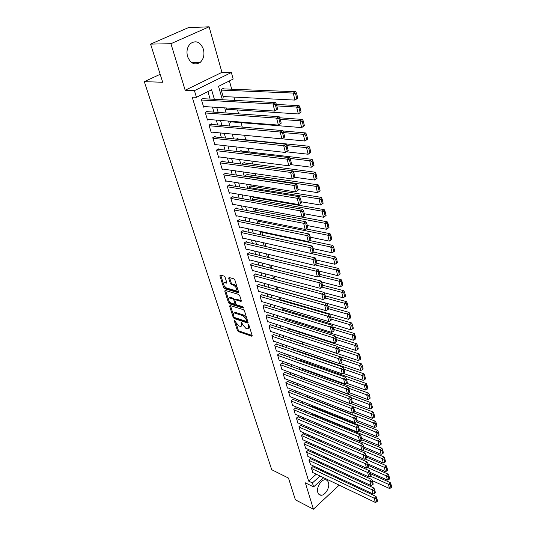 <?xml version="1.0" encoding="UTF-8"?>
<svg xmlns="http://www.w3.org/2000/svg" width="536" height="536" viewBox="0 0 536 536"><rect width="100%" height="100%" fill="white"/><g stroke="black" fill="none" stroke-linecap="round" stroke-linejoin="round"><path stroke-width="0.8" d="M234.52 320.059L234.219 320.548L237.394 330.457L238.42 331.63L251.893 336.253L252.161 335.536L249.026 325.473L248.168 324.608L248.382 326.431C248.771 327.905 248.476 328.682 247.505 328.762L245.81 328.28L242.48 324.461L241.341 322.324L241.033 322.813L241.448 324.113C241.843 325.58 241.562 326.35 240.597 326.437L238.942 325.962L235.652 322.176L234.52 320.059M187.553 56.555C190.615 63.697 194.863 65.606 200.303 62.283C203.64 59 204.685 54.659 203.419 49.258C200.37 41.929 196.042 40.032 190.441 43.577C187.218 46.934 186.253 51.255 187.553 56.555M317.821 492.457C318.397 494.239 319.469 495.163 321.037 495.244C325.218 495.579 330.062 487.325 328.474 482.635C327.891 480.785 326.786 479.841 325.151 479.794C320.997 479.532 316.186 487.807 317.821 492.457M225.1 277.293L224.035 276.08L220.189 275.015L219.881 275.826L223.626 287.497L224.671 288.696L238.252 292.696L238.56 291.906L234.869 280.04L233.79 278.814L229.046 277.501L228.731 278.311L230.326 283.383L231.391 284.596L233.676 285.252C236.624 287.464 237.301 289.259 235.706 290.659L226.494 287.986C223.592 285.795 222.922 284.013 224.484 282.64L226.393 283.142L226.701 282.338L225.1 277.293M150.583 44.113L188.357 27.651L209.114 26.8L170.924 43.704L150.583 44.113L162.71 82.263L144.305 81.646L271.725 469.71L288.475 478.065L295.39 499.82L313.419 509.2L305.346 482.822L313.614 486.909L312.421 482.943L308.635 481.087L192.203 97.103L196.431 97.324L194.427 90.651L231.364 72.528L233.167 79.06L218.554 86.329L222.386 99.736M170.924 43.704L185.175 90.249L194.427 90.651M230.045 305.48L229.622 306.203L233.214 317.419L234.245 318.598L247.753 323.041L248.034 322.297L244.483 310.913L243.424 309.701L230.045 305.48M228.47 302.606L224.798 291.169L225.093 290.385L238.654 294.411L239.726 295.631L241.28 300.629L240.979 301.406L235.197 299.678L234.895 300.448L235.927 303.711L236.979 304.917L242.694 306.699L243.23 308.086L229.509 303.798L228.47 302.606L229.301 302.029L228.872 300.689M313.419 509.2L338.424 485.837L338.082 484.624M223.693 88.889L223.512 88.246L221.087 89.458L223.291 97.184L224.423 96.607M234.326 126.409L233.797 126.362M237.89 138.985L237.716 138.382L236.316 139.152M241.314 151.058L241.14 150.455L238.895 151.721M244.684 162.951L244.517 162.361L242.239 163.668L242.386 164.19M248.007 174.676L247.84 174.093L245.589 175.419L245.89 176.485M251.284 186.233L251.116 185.664L248.885 186.997L249.34 188.598M254.513 197.63L254.352 197.067L252.141 198.414L252.744 200.531M295.37 341.814L295.236 341.345L294.813 341.673M298.009 351.127L297.882 350.665L297.065 351.301M300.616 360.326L300.488 359.864L299.309 360.795M303.188 369.405L303.061 368.956L301.54 370.162M313.198 466.856L313.084 466.454L311.295 468.049L312.977 472.625M310.806 458.789L310.686 458.387L308.89 459.975L310.592 464.605M308.388 450.629L308.267 450.22L306.451 451.808L308.18 456.491M305.935 442.368L305.815 441.952L303.986 443.533L305.741 448.277M303.456 434.006L303.329 433.584L301.487 435.158L302.994 440.197L303.269 439.956M300.944 425.537L300.817 425.108L298.961 426.683L300.482 431.782L300.77 431.54M298.405 416.968L298.277 416.532L296.401 418.1L297.942 423.266L298.237 423.018M295.832 408.285L295.698 407.849L293.808 409.41L295.37 414.636L295.671 414.388M293.226 399.494L293.091 399.052L291.182 400.613L292.763 405.906L293.078 405.645M290.586 390.597L290.452 390.148L288.529 391.702L290.123 397.062L290.445 396.801M287.912 381.578L287.772 381.13L285.835 382.671L287.45 388.104L287.785 387.836M285.199 372.453L285.065 371.991L283.109 373.532L284.75 379.032L285.092 378.758M282.459 363.2L282.318 362.738L280.341 364.272L282.003 369.84L282.365 369.565M279.678 353.834L279.537 353.365L277.548 354.886L279.229 360.534L279.598 360.246M276.864 344.34L276.723 343.864L274.713 345.385L276.415 351.1L276.797 350.812M274.01 334.725L273.869 334.243L271.839 335.75L273.568 341.546L273.963 341.251M271.122 324.984L270.975 324.488L268.931 325.995L270.68 331.864L271.089 331.563M268.194 315.108L268.047 314.605L265.977 316.106L267.752 322.056L268.181 321.741M265.226 305.098L265.079 304.595L262.988 306.083L264.784 312.113L265.226 311.791M262.218 294.954L262.064 294.445L259.96 295.919L261.782 302.036L262.238 301.708M259.169 284.676L259.015 284.154L256.885 285.621L258.734 291.819L259.216 291.484M256.081 274.251L255.92 273.728L253.776 275.182L255.645 281.467L256.148 281.125M252.945 263.685L252.784 263.149L250.614 264.603L252.516 270.968L253.032 270.62M249.769 252.972L249.609 252.429L247.418 253.87L249.34 260.322L249.883 259.967M246.547 242.105L246.379 241.555L244.168 242.982L246.125 249.535L246.687 249.166M243.277 231.09L243.11 230.534L240.878 231.947L242.855 238.587L243.451 238.205M239.96 219.914L239.793 219.351L237.535 220.752L239.545 227.492L240.168 227.096M236.597 208.578L236.43 208.008L234.152 209.395L236.188 216.229L236.845 215.827M233.194 197.081L233.019 196.498L230.715 197.878L232.785 204.812L233.468 204.397M229.73 185.416L229.555 184.826L227.231 186.193L229.328 193.221L230.051 192.793M226.219 173.577L226.045 172.981L223.693 174.334L225.824 181.47L226.587 181.027M222.661 161.564L222.48 160.961L220.102 162.301L222.266 169.537L223.07 169.081M219.043 149.376L218.862 148.76L216.457 150.087L218.655 157.437L219.505 156.954M215.371 137.008L215.191 136.385L212.765 137.692L214.99 145.149L215.894 144.653M211.646 124.446L211.459 123.816L209.007 125.102L211.271 132.68L212.236 132.157M207.868 111.696L207.68 111.053L205.201 112.326L207.492 120.017L208.524 119.481M308.635 481.087L316.26 474.193M318.652 469.429L318.304 468.23M316.28 461.329L315.905 460.062M313.875 453.128L313.486 451.788M311.443 444.826L311.027 443.413M308.984 436.425L308.548 434.937M306.492 427.922L306.029 426.355M303.966 419.306L303.483 417.665M301.406 410.583L300.904 408.861M298.82 401.752L298.291 399.943M296.2 392.808L295.644 390.912M293.54 383.743L292.964 381.766M290.854 374.57L290.244 372.5M288.127 365.271L287.497 363.107M285.366 355.85L284.71 353.599M282.572 346.31L281.882 343.958M279.738 336.635L279.022 334.189M276.864 326.839L276.12 324.287M273.956 316.903L273.179 314.257M271.008 306.84L270.198 304.086M268.013 296.636L267.176 293.768M264.985 286.291L264.114 283.316M261.91 275.805L261.005 272.717M258.794 265.173L257.856 261.963M255.632 254.392L254.66 251.062M252.429 243.458L251.418 240.007M249.18 232.369L248.135 228.792M245.883 221.12L244.798 217.415M242.54 209.71L241.414 205.871M239.15 198.132L237.984 194.159M235.706 186.381L234.5 182.267M232.209 174.461L230.962 170.207M228.664 162.368L227.378 157.959M225.066 150.087L223.733 145.531M221.415 137.625L220.035 132.915M217.71 124.968L216.283 120.104M213.944 112.124L212.464 107.093M210.119 99.08L207.928 91.609M204.028 98.751L203.834 98.101L201.328 99.354L203.66 107.166L204.765 106.597M310.579 372.085L310.391 371.408M308.033 362.946L307.684 361.693M305.453 353.686L304.937 351.844M302.833 344.306L302.177 341.935M300.06 334.337L299.503 332.34M297.225 324.18L296.79 322.618M294.351 313.882L294.043 312.769M291.443 303.436L291.262 302.786M262.325 198.983L262.137 198.307M259.123 187.486L258.727 186.086M255.866 175.821L255.27 173.677M252.57 163.989L251.759 161.075M249.227 151.983L248.195 148.278M245.83 139.796L244.57 135.286M242.285 127.099L241.053 122.677M238.594 113.86L237.515 109.974M234.848 100.406L233.917 97.076M231.726 89.211L229.415 80.923M325.968 457.456L326.357 458.809M323.556 448.994L323.965 450.421M321.118 440.431L321.546 441.932M318.645 431.755L319.094 433.336M316.14 422.971L316.615 424.633M313.781 414.14L314.103 415.815M311.684 405.317L311.222 405.705L311.557 406.884M309.58 396.372L308.756 397.055L308.977 397.839M307.47 387.307L306.364 388.674M305.359 378.128L303.771 379.408M292.616 338.765L292.227 339.067L292.073 338.518M289.929 329.265L289.52 329.566L289.212 328.488M287.202 319.637L286.78 319.945L286.318 318.324M284.435 309.882L284 310.203L283.377 308.019M281.641 299.999L281.186 300.328L280.402 297.567M277.38 286.968L278.238 289.989M274.318 276.221L275.209 279.356M271.209 265.32L272.134 268.57M268.06 254.258L269.018 257.635M316.072 259.906L334.92 264.281L333.526 258.553L264.864 243.049L265.856 246.54M261.695 231.679L262.653 235.291M259.263 220.296L258.513 220.772L259.397 223.874M256.851 208.739L255.35 209.67L256.094 212.29M234.795 134.342L234.004 134.77L233.85 134.248M231.472 121.9L230.487 122.429L230.138 121.216M227.968 109.351L226.916 109.9L226.366 107.977M160.177 74.29L144.305 81.646M185.175 90.249L221.944 72.353L209.114 26.8M221.944 72.353L231.364 72.528M336.119 477.656L335.777 476.444M333.807 469.449L333.586 468.658M214.373 99.307L211.606 89.78L196.431 97.324M322.451 471.218L322.103 470.012M320.086 463.091L319.717 461.818M317.701 454.87L317.305 453.523M315.282 446.542L314.867 445.128M312.83 438.113L312.394 436.619M310.351 429.577L309.895 428.009M307.838 420.934L307.356 419.286M305.292 412.184L304.79 410.455M302.719 403.32L302.19 401.511M300.113 394.349L299.557 392.446M297.467 385.257L296.89 383.267M294.793 376.044L294.19 373.967M292.08 366.711L291.45 364.54M289.333 357.257L288.676 354.993M286.546 347.676L285.862 345.318M283.725 337.968L283.015 335.516M280.871 328.132L280.127 325.573M277.97 318.163L277.199 315.496M275.035 308.053L274.231 305.286M272.054 297.808L271.223 294.934M269.038 287.423L268.168 284.435M265.977 276.891L265.079 273.789M262.875 266.211L261.937 262.995M259.726 255.384L258.754 252.041M256.536 244.403L255.531 240.939M253.3 233.261L252.255 229.669M250.017 221.958L248.932 218.239M246.681 210.494L245.562 206.641M243.304 198.863L242.145 194.87M239.873 187.057L238.674 182.93M236.389 175.084L235.15 170.803M232.859 162.924L231.572 158.495M229.274 150.583L227.941 146.006M225.629 138.054L224.256 133.323M221.938 125.337L220.51 120.439M218.185 112.426L216.712 107.361M312.421 482.943L320.052 476.008M333.895 468.37L333.084 469.114M328.702 473.12L327.952 473.811M323.657 477.73L313.614 486.909M329.473 467.439L330.283 466.702M224.711 107.87L226.172 112.982M228.49 121.082L229.904 126.027M232.209 134.087L233.575 138.871M235.874 146.898L237.193 151.521M239.478 159.507L240.758 163.976M243.029 171.929L244.262 176.244M246.526 184.163L247.719 188.337M249.977 196.216L251.129 200.243M253.374 208.089L254.486 211.981M256.717 219.794L257.789 223.546M260.014 231.318L261.052 234.942M263.263 242.681L264.261 246.178M266.466 253.883L267.43 257.253M269.621 264.925L270.553 268.168M272.737 275.805L273.628 278.934M275.805 286.532L276.663 289.547M278.827 297.118L279.658 300.013M281.815 307.55L282.613 310.337M284.757 317.841L285.521 320.521M287.658 327.992L288.395 330.565M290.519 338.002L291.229 340.474M293.346 347.877L294.023 350.256M296.133 357.619L296.783 359.897M298.88 367.234L299.503 369.418M301.594 376.721L302.19 378.818M304.274 386.088L304.843 388.091M306.914 395.327L307.463 397.243M309.527 404.445L310.043 406.275M312.099 413.45L312.595 415.192M314.639 422.341L315.114 424.003M317.151 431.118L317.6 432.693M319.63 439.781L320.059 441.282M322.076 448.337L322.484 449.758M324.488 456.786L324.876 458.133M326.873 465.127L327.241 466.407M241.515 325.848L242.44 324.327M248.443 328.166L249.361 326.558M236.048 323.114L238.212 329.875L239.23 331.047L252.148 335.496M234.252 317.285L235.07 318.022L248.034 322.29M230.447 305.6L233.281 314.465M233.904 316.716L234.627 317.54L246.332 321.392L246.654 320.897L246.218 319.51L242.848 315.65L234.333 312.97C233.341 313.044 233.053 313.835 233.462 315.342L233.904 316.716M246.674 321.258L247.511 320.622M246.741 318.143L243.679 315.061L242.848 315.65M234.219 312.97L235.666 312.481L243.679 315.061M228.43 299.296L225.643 290.599L224.798 291.169M241.3 300.683L236.182 299.122L235.679 299.463M243.317 307.275L230.339 303.222L229.509 303.798M229.716 297.983L229.341 297.916C227.84 299.262 228.517 301.011 231.364 303.162L234.601 304.153L234.889 303.389L233.857 300.127L232.805 298.927L229.716 297.983L230.554 297.406L229.328 297.916L230.185 297.339M234.922 303.932L235.78 303.242M230.554 297.406L233.642 298.344L234.842 300.006M229.301 302.029L230.339 303.222M224.45 282.64L225.341 282.07L226.728 282.432M236.611 290.077L237.542 288.629M237.1 287.202L234.527 284.676L233.676 285.252M229.555 277.628L231.184 282.807L232.249 284.02L234.527 284.676M224.068 285.668L225.515 288.127L238.587 291.979M220.705 275.149L223.512 283.939M370.383 476.136L388.473 484.316L389.491 488.49L372.232 480.618M390.288 484.939L390.992 487.867L391.695 487.177L390.985 484.249L390.288 484.939L388.473 484.316L390.221 482.601L370.59 473.77M389.491 488.49L390.992 487.867M390.985 484.249L390.221 482.601M311.416 468.451L374.255 498.245L376.058 496.483L312.83 466.682M312.609 472.451L375.334 502.44L374.255 498.245L376.091 498.882L376.842 501.817L377.558 501.113L376.808 498.178L376.091 498.882M376.058 496.483L376.808 498.178M376.842 501.817L375.334 502.44M367.756 467.586L386.423 475.881L387.454 480.109L370.222 472.383M388.245 476.511L388.962 479.472L389.665 478.782L388.948 475.821L388.245 476.511L386.423 475.881L388.185 474.172L368.473 465.462M387.454 480.109L388.962 479.472M388.948 475.821L388.185 474.172M365.036 458.917L384.346 467.338L385.384 471.62L368.098 464.015M386.175 467.968L386.905 470.97L387.615 470.286L386.892 467.285L386.175 467.968L384.346 467.338L386.121 465.63L366.329 457.047M385.384 471.62L386.905 470.97M386.892 467.285L386.121 465.63M362.269 450.14L382.235 458.682L383.294 463.024L365.941 455.526M384.084 459.318L384.821 462.36L385.531 461.677L384.801 458.635L384.084 459.318L382.235 458.682L384.031 456.98L364.152 448.532M383.294 463.024L384.821 462.36M384.801 458.635L384.031 456.98M316.18 423.105L380.104 449.918L381.17 454.314L363.75 446.93M381.96 450.555L382.704 453.63L383.428 452.954L382.684 449.872L381.96 450.555L380.104 449.918L381.913 448.223L361.84 439.855M381.17 454.314L382.704 453.63M382.684 449.872L381.913 448.223M309.011 460.384L372.085 489.783L373.894 488.021L310.431 458.615M310.217 464.431L373.17 494.025L372.085 489.783L373.927 490.42L374.691 493.395L375.414 492.691L374.651 489.716L373.927 490.42M373.894 488.021L374.651 489.716M374.691 493.395L373.17 494.025M306.579 452.217L369.88 481.207L371.709 479.452L307.999 450.454M307.798 456.31L370.986 485.509L369.88 481.207L371.736 481.851L372.507 484.866L373.237 484.155L372.466 481.147L371.736 481.851M371.709 479.452L372.466 481.147M372.507 484.866L370.986 485.509M304.113 443.949L367.649 472.518L369.492 470.769L305.54 442.187M305.346 448.096L368.768 476.879L367.649 472.518L369.518 473.167L370.296 476.216L371.033 475.512L370.255 472.464L369.518 473.167M369.492 470.769L370.255 472.464M370.296 476.216L368.768 476.879M301.614 435.58L365.385 463.714L367.247 461.972L303.048 433.825M302.867 439.781L366.517 468.136L365.385 463.714L367.267 464.364L368.058 467.459L368.802 466.756L368.011 463.667L367.267 464.364M367.247 461.972L368.011 463.667M368.058 467.459L366.517 468.136M313.774 414.67L377.94 441.034L379.026 445.49L361.525 438.227M379.81 441.671L380.567 444.793L381.297 444.116L380.54 440.994L379.81 441.671L377.94 441.034L379.769 439.346L359.14 430.924M379.026 445.49L380.567 444.793M380.54 440.994L379.769 439.346M299.088 427.112L363.093 454.796L364.976 453.054L300.529 425.356M300.354 431.359L364.245 459.272L363.093 454.796L364.989 455.446L365.787 458.582L366.537 457.885L365.74 454.749L364.989 455.446M364.976 453.054L365.74 454.749M365.787 458.582L364.245 459.272M311.342 406.134L375.749 432.036L376.848 436.552L359.281 429.41M377.632 432.679L378.396 435.842L379.133 435.165L378.369 432.003L377.632 432.679L375.749 432.036L377.592 430.348L356.38 421.872M376.848 436.552L378.396 435.842M378.369 432.003L377.592 430.348M296.529 418.536L360.775 445.758L362.671 444.022L297.976 416.787M297.815 422.837L361.934 450.294L360.775 445.758L362.678 446.408L363.488 449.583L364.245 448.887L363.435 445.711L362.678 446.408M362.671 444.022L363.435 445.711M363.488 449.583L361.934 450.294M308.877 397.491L373.532 422.917L374.644 427.493L357.003 420.479M375.428 423.561L376.198 426.763L376.942 426.093L376.165 422.891L375.428 423.561L373.532 422.917L375.388 421.236L353.405 412.646M374.644 427.493L376.198 426.763M376.165 422.891L375.388 421.236M293.942 409.846L358.417 436.599L360.333 434.863L295.39 408.104M295.236 414.207L359.596 441.195L358.417 436.599L360.339 437.249L361.157 440.471L361.921 439.775L361.103 436.559L360.339 437.249M360.333 434.863L361.103 436.559M361.157 440.471L359.596 441.195M353.164 406.717L371.281 413.678L372.413 418.315L354.698 411.427M373.19 414.321L373.974 417.571L374.724 416.901L373.94 413.651L373.19 414.321L371.281 413.678L373.157 412.003L350.377 403.307M372.413 418.315L373.974 417.571M373.94 413.651L373.157 412.003M291.316 401.055L356.031 427.313L357.961 425.584L292.77 399.313M292.629 405.464L357.231 431.969L356.031 427.313L357.961 427.969L358.798 431.232L359.569 430.535L358.738 427.272L357.961 427.969M357.961 425.584L358.738 427.272M358.798 431.232L357.231 431.969M350.919 397.531L369.002 404.312L370.148 409.015L352.165 402.181M370.919 404.961L371.716 408.251L372.473 407.581L371.676 404.291L370.919 404.961L369.002 404.312L370.892 402.643L305.265 378.195M370.148 409.015L371.716 408.251M371.676 404.291L370.892 402.643M288.663 392.144L353.613 417.899L355.562 416.177L290.123 390.416M289.989 396.613L354.825 422.616L353.613 417.899L355.556 418.556L356.407 421.865L357.184 421.175L356.34 417.866L355.556 418.556M355.562 416.177L356.34 417.866M356.407 421.865L354.825 422.616M348.648 388.225L366.691 394.824L367.85 399.581L349.325 392.721M368.621 395.468L369.431 398.804L370.188 398.141L369.384 394.804L368.621 395.468L366.691 394.824L368.601 393.156L302.713 369.23M367.85 399.581L369.431 398.804M369.384 394.804L368.601 393.156M285.969 383.126L351.16 408.352L353.13 406.636L287.437 381.398M287.316 387.649L352.393 413.142L351.16 408.352L353.117 409.015L353.974 412.372L354.758 411.682L353.907 408.332L353.117 409.015M353.13 406.636L353.907 408.332M353.974 412.372L352.393 413.142M346.35 378.785L364.353 385.196L365.525 390.027L346.41 383.126M366.296 385.853L367.113 389.23L367.884 388.567L367.066 385.19L366.296 385.853L364.353 385.196L366.276 383.542L300.127 360.152M365.525 390.027L367.113 389.23M367.066 385.19L366.276 383.542M283.243 373.994L348.675 398.677L350.665 396.968L284.716 372.265M284.609 378.577L349.921 403.534L348.675 398.677L350.645 399.34L351.516 402.744L352.306 402.06L351.442 398.657L350.645 399.34M350.665 396.968L351.442 398.657M351.516 402.744L349.921 403.534M343.931 369.19L361.974 375.441L363.167 380.339L343.315 373.364M363.931 376.098L364.761 379.528L365.539 378.865L364.708 375.435L363.931 376.098L361.974 375.441L363.917 373.793L297.507 350.953M363.167 380.339L364.761 379.528M364.708 375.435L363.917 373.793M280.482 364.735L346.156 388.868L348.159 387.166L281.956 363.019M281.869 369.378L347.422 393.793L346.156 388.868L348.139 389.531L349.023 392.982L349.82 392.298L348.943 388.855L348.139 389.531M348.159 387.166L348.943 388.855M349.023 392.982L347.422 393.793M341.445 359.455L359.569 365.552L360.775 370.517L340.172 363.482M361.539 366.209L362.383 369.686L363.16 369.029L362.323 365.552L361.539 366.209L359.569 365.552L361.532 363.911L294.854 341.64M360.775 370.517L362.383 369.686M362.323 365.552L361.532 363.911M338.933 349.586L357.13 355.529L358.356 360.56L292.093 338.591M359.113 356.185L359.964 359.71L360.755 359.053L359.904 355.529L359.113 356.185L357.13 355.529L359.107 353.894L338.042 347.067M358.356 360.56L359.964 359.71M359.904 355.529L359.107 353.894M336.38 339.583L354.651 345.358L355.897 350.457L289.386 329.091M356.648 346.022L357.512 349.593L358.309 348.943L357.452 345.365L356.648 346.022L354.651 345.358L356.654 343.73L335.637 337.144M355.897 350.457L357.512 349.593M357.452 345.365L356.654 343.73M333.794 329.439L352.145 335.047L353.405 340.219L286.639 319.463M354.155 335.71L355.033 339.335L355.837 338.685L354.959 335.06L354.155 335.71L352.145 335.047L354.162 333.425L333.191 327.067M353.405 340.219L355.033 339.335M354.959 335.06L354.162 333.425M331.174 319.155L349.599 324.582L350.872 329.834L283.859 309.714M351.623 325.252L352.514 328.93L353.325 328.28L352.433 324.608L351.623 325.252L349.599 324.582L351.636 322.974L330.578 316.816M350.872 329.834L352.514 328.93M352.433 324.608L351.636 322.974M328.514 308.723L347.013 313.975L348.313 319.295L281.045 299.832M349.05 314.645L349.954 318.371L350.772 317.727L349.874 314.002L349.05 314.645L347.013 313.975L349.07 312.374L327.925 306.425M348.313 319.295L349.954 318.371M349.874 314.002L349.07 312.374M325.587 298.083L344.393 303.209L345.707 308.609L278.191 289.815M346.444 303.879L347.362 307.664L348.192 307.028L347.274 303.242L346.444 303.879L344.393 303.209L346.47 301.621L325.238 295.879M345.707 308.609L347.362 307.664M347.274 303.242L346.47 301.621M322.203 287.182L341.74 292.288L343.073 297.768L324.139 292.71M343.804 292.964L344.735 296.803L345.566 296.167L344.641 292.328L343.804 292.964L341.74 292.288L343.837 290.713L322.511 285.192M343.073 297.768L344.735 296.803M344.641 292.328L343.837 290.713M318.685 276.127L339.04 281.212L340.394 286.773L321.52 281.943M341.124 281.882L342.062 285.782L342.906 285.152L341.968 281.259L341.124 281.882L339.04 281.212L341.157 279.645L319.751 274.345M340.394 286.773L342.062 285.782M341.968 281.259L341.157 279.645M315.074 264.911L336.307 269.963L337.68 275.611L318.86 271.022M338.397 270.647L339.355 274.6L340.206 273.97L339.255 270.017L338.397 270.647L336.307 269.963L338.444 268.409L316.944 263.344M337.68 275.611L339.355 274.6M339.255 270.017L338.444 268.409M335.637 259.236L336.608 263.243L337.466 262.627L336.501 258.613L335.637 259.236L333.526 258.553L335.683 257.012L313.654 252.088M334.92 264.281L336.608 263.243M336.501 258.613L335.683 257.012M261.789 232.262L330.705 246.969L332.119 252.784L313.192 248.624M332.829 247.652L333.821 251.726L334.685 251.109L333.707 247.036L332.829 247.652L330.705 246.969L332.89 245.441L309.895 240.584M332.119 252.784L333.821 251.726M333.707 247.036L332.89 245.441M258.667 221.321L327.844 235.21L329.278 241.113L310.277 237.173M329.988 235.894L330.987 240.034L331.864 239.418L330.866 235.291L329.988 235.894L327.844 235.21L330.049 233.689L306.023 228.919M329.278 241.113L330.987 240.034M330.866 235.291L330.049 233.689M255.511 210.233L324.937 223.271L326.397 229.267L307.316 225.555M327.094 223.961L328.112 228.162L328.997 227.552L327.985 223.358L327.094 223.961L324.937 223.271L327.168 221.77L302.07 217.107M326.397 229.267L328.112 228.162M327.985 223.358L327.168 221.77M252.302 198.983L321.989 211.15L323.469 217.234L304.307 213.764M324.159 211.841L325.191 216.109L326.089 215.505L325.064 211.244L324.159 211.841L321.989 211.15L324.24 209.663L253.662 197.483M323.469 217.234L325.191 216.109M325.064 211.244L324.24 209.663M323.134 203.271L322.089 198.943L321.178 199.539L322.23 203.868L323.134 203.271L320.495 205.02L301.252 201.791M249.052 187.573L318.994 198.843L321.272 197.369L250.392 186.093M322.23 203.868L320.495 205.02L318.994 198.843L321.178 199.539M322.089 198.943L321.272 197.369M320.133 190.85L319.074 186.454L318.156 187.037L319.221 191.432L320.133 190.85L317.48 192.618L298.157 189.637M245.756 176.002L315.952 186.347L318.25 184.88L247.076 174.542M319.221 191.432L317.48 192.618L315.952 186.347L318.156 187.037M319.074 186.454L318.25 184.88M317.091 178.227L316.012 173.765L315.081 174.347L316.16 178.81L317.091 178.227L314.411 180.022L294.82 177.275M293.018 171.004L312.863 173.651L315.181 172.203L243.713 162.823M316.16 178.81L314.411 180.022L312.863 173.651L315.081 174.347M316.012 173.765L315.181 172.203M313.995 165.41L312.897 160.874L311.959 161.45L313.058 165.986L313.995 165.41L311.295 167.225L290.807 164.639M289.963 158.401L309.721 160.753L312.073 159.319L240.289 150.938M313.058 165.986L311.295 167.225L309.721 160.753L311.959 161.45M312.897 160.874L312.073 159.319M310.846 152.392L309.734 147.782L308.79 148.345L309.902 152.954L310.846 152.392L308.133 154.227L286.526 151.815M286.867 145.604L306.532 147.648L308.91 146.234L236.811 138.878M309.902 152.954L308.133 154.227L306.532 147.648L308.79 148.345M309.734 147.782L308.91 146.234M307.651 139.159L306.525 134.476L305.56 135.039L306.699 139.722L307.651 139.159L304.917 141.015L282.077 138.811M283.611 132.586L303.289 134.335L305.694 132.941L282.874 130.952M306.699 139.722L304.917 141.015L303.289 134.335L305.56 135.039M306.525 134.476L305.694 132.941M304.408 125.712L303.255 120.955L302.291 121.505L303.443 126.268L304.408 125.712L301.654 127.595L230.306 121.806M280.241 119.354L299.999 120.801L302.425 119.428L279.718 117.799M303.443 126.268L301.654 127.595L299.999 120.801L302.291 121.505M303.255 120.955L302.425 119.428M301.105 112.051L299.939 107.213L298.961 107.756L300.127 112.594L301.105 112.051L298.331 113.954L226.735 109.27M276.81 105.907L296.649 107.053L299.108 105.693L276.435 104.433M300.127 112.594L298.331 113.954L296.649 107.053L298.961 107.756M299.939 107.213L299.108 105.693M297.755 98.162L296.569 93.244L295.577 93.78L296.763 98.698L297.755 98.162L294.954 100.091L223.103 96.54M221.274 90.108L293.246 93.07L295.731 91.736L222.333 88.835M296.763 98.698L294.954 100.091L293.246 93.07L295.577 93.78M296.569 93.244L295.731 91.736M277.688 355.361L343.603 378.918L345.626 377.223L279.162 353.653M279.089 360.065L344.882 383.91L343.603 378.918L345.599 379.589L346.49 383.086L347.295 382.403L346.403 378.912L345.599 379.589M345.626 377.223L346.403 378.912M346.49 383.086L344.882 383.91M274.854 345.861L341.01 368.828L343.053 367.14L276.335 344.159M276.275 350.624L342.31 373.894L341.01 368.828L343.02 369.498L343.924 373.049L344.742 372.373L343.837 368.822L343.02 369.498M343.053 367.14L343.837 368.822M343.924 373.049L342.31 373.894M271.987 336.24L338.377 358.591L340.44 356.916L273.467 334.544M273.42 341.064L339.697 363.73L338.377 358.591L340.4 359.267L341.325 362.865L342.142 362.195L341.231 358.597L340.4 359.267M340.44 356.916L341.231 358.597M341.325 362.865L339.697 363.73M269.072 326.484L335.71 348.212L337.794 346.544L270.559 324.796M270.533 331.375L337.05 353.418L335.71 348.212L337.747 348.889L338.685 352.541L339.516 351.871L338.585 348.219L337.747 348.889M337.794 346.544L338.585 348.219M338.685 352.541L337.05 353.418M266.124 316.602L333.01 337.68L335.107 336.018L267.611 314.927M267.605 321.56L334.364 342.966L333.01 337.68L335.06 338.363L336.005 342.062L336.843 341.399L335.898 337.693L335.06 338.363M335.107 336.018L335.898 337.693M336.005 342.062L334.364 342.966M263.143 306.585L330.263 326.994L332.387 325.345L264.623 304.917M264.637 311.61L331.637 332.36L330.263 326.994L332.327 327.677L333.291 331.436L334.136 330.772L333.178 327.014L332.327 327.677M332.387 325.345L333.178 327.014M333.291 331.436L331.637 332.36M260.114 296.435L327.476 316.153L329.62 314.511L261.595 294.773M261.628 301.527L328.876 321.593L327.476 316.153L329.56 316.836L330.531 320.649L331.389 319.992L330.417 316.18L329.56 316.836M329.62 314.511L330.417 316.18M330.531 320.649L328.876 321.593M257.039 286.144L324.649 305.151L326.819 303.517L258.526 284.495M258.58 291.303L326.069 310.672L324.649 305.151L326.746 305.835L327.737 309.708L328.595 309.051L327.61 305.185L326.746 305.835M326.819 303.517L327.61 305.185M327.737 309.708L326.069 310.672M253.93 275.712L321.781 293.983L323.972 292.361L255.411 274.07M255.491 280.944L323.221 299.584L321.781 293.983L323.891 294.673L324.896 298.599L325.767 297.949L324.769 294.023L323.891 294.673M323.972 292.361L324.769 294.023M324.896 298.599L323.221 299.584M250.774 265.132L318.866 282.646L321.077 281.038L252.255 263.504M252.356 270.439L320.334 288.335L318.866 282.646L320.997 283.343L322.015 287.323L322.893 286.68L321.881 282.693L320.997 283.343M321.077 281.038L321.881 282.693M322.015 287.323L320.334 288.335M247.578 254.406L315.912 271.142L318.15 269.548L249.046 252.798M249.18 259.786L317.399 276.918L315.912 271.142L318.056 271.832L319.088 275.879L319.979 275.243L318.947 271.196L318.056 271.832M318.15 269.548L318.947 271.196M319.088 275.879L317.399 276.918M244.336 243.532L312.91 259.458L315.168 257.876L245.796 241.93M245.957 248.992L314.418 265.32L312.91 259.458L315.067 260.154L316.119 264.261L317.017 263.625L315.972 259.518L315.067 260.154M315.168 257.876L315.972 259.518M316.119 264.261L314.418 265.32M241.046 232.503L309.862 247.599L312.146 246.024L242.5 230.916M242.694 238.038L311.396 253.548L309.862 247.599L312.039 248.295L313.104 252.469L314.009 251.833L312.95 247.666L312.039 248.295M312.146 246.024L312.95 247.666M313.104 252.469L311.396 253.548M237.709 221.314L306.773 235.552L309.078 233.991L239.156 219.747M239.378 226.929L308.321 241.595L306.773 235.552L308.957 236.255L310.043 240.49L310.96 239.86L309.882 235.626L308.957 236.255M309.078 233.991L309.882 235.626M310.043 240.49L308.321 241.595M234.319 209.971L303.631 223.318L305.956 221.777L235.76 208.417M236.021 215.666L305.205 229.455L303.631 223.318L305.835 224.021L306.934 228.323L307.858 227.706L306.766 223.405L305.835 224.021M305.956 221.777L306.766 223.405M306.934 228.323L305.205 229.455M230.889 198.461L300.435 210.889L302.793 209.362L232.309 196.926M304.709 215.351L302.036 217.127L300.435 210.889L302.659 211.599L303.771 215.968L304.709 215.351L303.597 210.983L302.659 211.599M232.611 204.236L302.036 217.127L303.771 215.968M302.793 209.362L303.597 210.983M227.405 186.783L297.192 198.266L299.57 196.752L228.812 185.262M301.513 202.809L298.82 204.605L297.192 198.266L299.43 198.977L300.569 203.419L301.513 202.809L300.381 198.374L299.43 198.977M229.153 192.638L298.82 204.605L300.569 203.419M299.57 196.752L300.381 198.374M223.867 174.93L293.896 185.443L296.308 183.949L225.254 173.436M298.264 190.066L295.55 191.881L293.896 185.443L296.153 186.153L297.306 190.669L298.264 190.066L297.118 185.556L296.153 186.153M225.643 180.873L295.55 191.881L297.306 190.669M296.308 183.949L297.118 185.556M220.283 162.904L290.552 172.411L292.984 170.93L221.643 161.43M294.961 177.115L292.227 178.95L290.552 172.411L292.824 173.128L293.996 177.711L294.961 177.115L293.795 172.532L292.824 173.128M222.085 168.941L292.227 178.95L293.996 177.711M292.984 170.93L293.795 172.532M216.645 150.703L287.149 159.165L289.608 157.705L217.971 149.249M291.611 163.956L288.857 165.818L287.149 159.165L289.44 159.882L290.626 164.545L291.611 163.956L290.418 159.299L289.44 159.882M218.467 156.827L288.857 165.818L290.626 164.545M289.608 157.705L290.418 159.299M212.946 138.315L283.691 145.705L286.177 144.264L214.246 136.888M288.2 150.576L285.427 152.465L283.691 145.705L285.996 146.422L287.209 151.159L288.2 150.576L286.995 145.846L285.996 146.422M214.802 144.532L285.427 152.465L287.209 151.159M286.177 144.264L286.995 145.846M209.201 125.739L280.174 132.024L282.693 130.596L210.454 124.345M284.73 136.982L281.936 138.891L280.174 132.024L282.499 132.747L283.732 137.558L284.73 136.982L283.504 132.171L282.499 132.747M211.084 132.05L281.936 138.891L283.732 137.558M282.693 130.596L283.504 132.171M205.389 112.969L276.603 118.114L279.149 116.707L206.601 111.609M281.212 123.166L278.392 125.096L276.603 118.114L278.948 118.838L280.194 123.729L281.212 123.166L279.966 118.268L278.948 118.838M207.305 119.381L278.392 125.096L280.194 123.729M279.149 116.707L279.966 118.268M201.523 100.011L272.965 103.964L275.544 102.584L202.675 98.684M277.628 109.109L274.794 111.066L272.965 103.964L275.33 104.694L276.603 109.672L277.628 109.109L276.362 104.138L275.33 104.694M203.466 106.517L274.794 111.066L276.603 109.672M275.544 102.584L276.362 104.138M234.735 320.18L234.219 320.548M248.496 324.742L247.974 325.124M241.562 322.444L241.033 322.813M242.205 323.577L241.448 324.113M249.153 325.875L248.382 326.431M252.215 335.844L251.706 336.219M239.23 331.047L238.42 331.63M238.212 329.875L237.394 330.457M248.094 322.639L247.578 323.007M235.07 318.022L234.245 318.598M233.971 316.883L233.214 317.419M230.453 305.627L229.622 306.203M247.424 320.34L246.654 320.897M246.995 318.954L246.218 319.51M235.666 312.481L234.835 313.064M241.341 301.031L240.832 301.379M236.182 299.122L235.338 299.698M243.478 307.811L243.123 308.066M235.659 302.853L234.889 303.389M234.694 299.55L233.857 300.127M233.642 298.344L232.805 298.927M226.762 282.794L226.272 283.122M225.663 282.13L224.812 282.7M232.249 284.02L231.391 284.596M231.184 282.807L230.326 283.383M229.589 277.742L228.731 278.311M238.62 292.328L238.111 292.676M225.515 288.127L224.671 288.696M224.47 286.928L223.626 287.497M220.738 275.263L219.881 275.826M200.303 62.283L191.151 62.23M321.037 495.244L318.619 494.031M235.163 312.388L234.333 312.97M241.314 301.178L240.979 301.406M236.034 299.095L235.197 299.678M226.735 282.914L226.393 283.142M225.341 282.07L224.484 282.64M238.594 292.462L238.252 292.696"/></g></svg>
